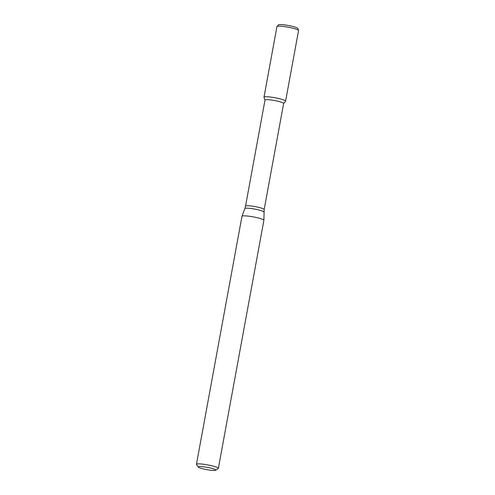 <?xml version="1.0" encoding="UTF-8"?>
<svg xmlns="http://www.w3.org/2000/svg" width="495" height="495" viewBox="0 0 495 495"><rect width="100%" height="100%" fill="white"/><g stroke="black" fill="none" stroke-linecap="round" stroke-linejoin="round"><path stroke-width="0.74" d="M265.004 100.064L264.002 97.305A10.977 1.435 10.4 0 1 279.44 98.697A10.977 1.435 10.4 0 1 285.541 101.258L283.629 103.486M264.169 209.509A9.467 1.238 10.4 0 0 258.86 207.393A9.467 1.238 10.4 0 0 245.545 206.093L265.011 100.021A9.467 1.238 10.4 0 1 278.332 101.314A9.467 1.238 10.4 0 1 283.635 103.436L264.169 209.509L263.885 220.287A11.138 1.454 10.4 0 1 263.885 220.318L218.363 468.344A11.138 1.454 10.4 0 1 218.233 468.511L215.672 470.25A8.91 1.163 10.4 0 1 206.799 469.65A8.91 1.163 10.4 0 1 198.291 467.063A8.91 1.163 10.4 0 1 201.935 466.624A8.91 1.163 10.4 0 1 210.777 468.115A8.91 1.163 10.4 0 1 215.672 470.25M198.291 467.063L196.509 464.527A11.138 1.454 10.4 0 1 196.447 464.322L241.968 216.296A11.138 1.454 10.4 0 1 241.981 216.266A11.138 1.454 10.4 0 1 257.641 217.825A11.138 1.454 10.4 0 1 263.885 220.287M196.447 464.322A11.138 1.454 10.4 0 1 212.12 465.851A11.138 1.454 10.4 0 1 218.363 468.344M277.002 26.482L278.382 24.88A9.906 1.293 10.4 0 1 292.273 26.328A9.906 1.293 10.4 0 1 297.817 28.444L298.541 30.436A10.977 1.435 10.4 0 1 298.553 30.548L285.59 101.159A10.977 1.435 10.4 0 0 279.44 98.697A10.977 1.435 10.4 0 0 263.99 97.193L276.953 26.588A10.977 1.435 10.4 0 1 277.002 26.482A10.977 1.435 10.4 0 1 292.397 28.091A10.977 1.435 10.4 0 1 298.541 30.436M245.545 206.093L244.864 208.537A9.696 1.262 10.4 0 1 258.495 209.892A9.696 1.262 10.4 0 1 263.934 212.039M244.864 208.537L241.981 216.266"/></g></svg>
